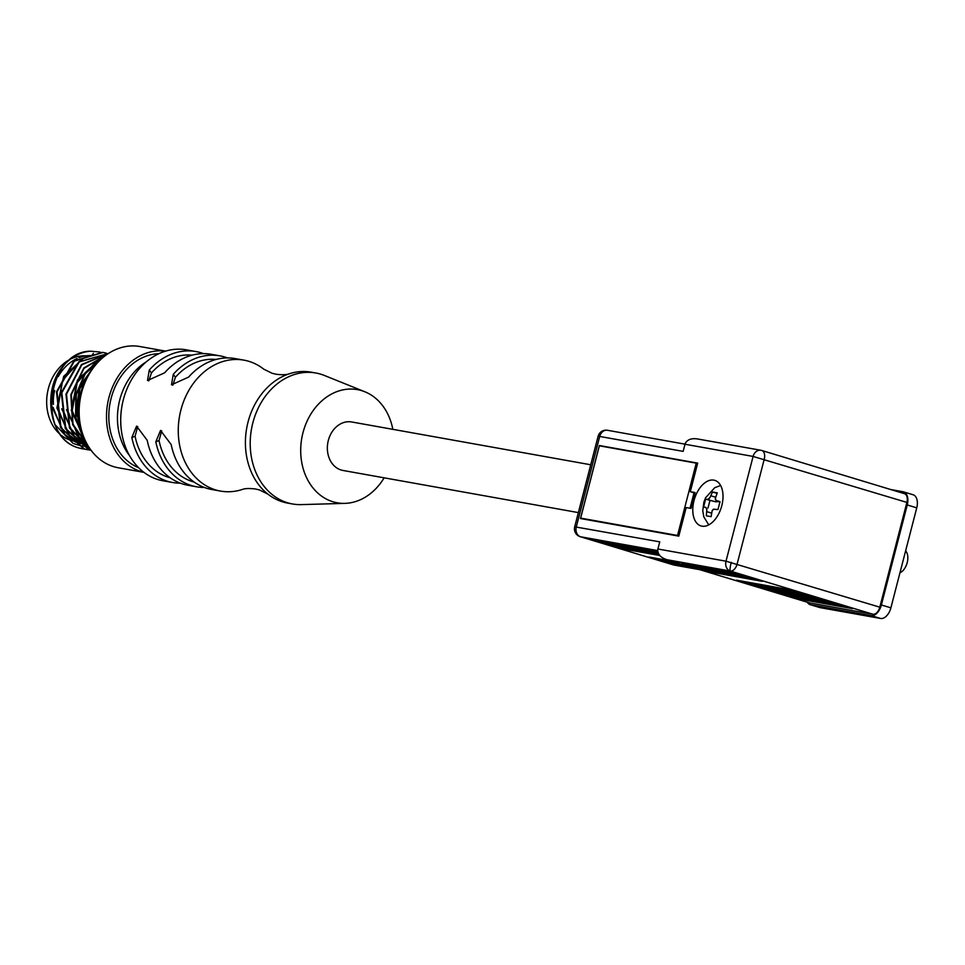 <?xml version="1.0" encoding="UTF-8"?>
<svg xmlns="http://www.w3.org/2000/svg" width="965" height="965" viewBox="0 0 965 965"><rect width="100%" height="100%" fill="white"/><g stroke="black" fill="none" stroke-linecap="round" stroke-linejoin="round"><path stroke-width="1.45" d="M343.166 470.498A24.632 19.831 -79.9 0 1 343.009 470.462A24.632 19.831 -79.9 0 1 342.84 470.438A24.632 19.831 -79.9 0 1 327.847 442.621A24.632 19.831 -79.9 0 1 351.682 421.97A24.632 19.831 -79.9 0 1 351.851 422.007M912.637 494.647A12.316 7.274 106.8 0 1 913.131 494.768A12.316 7.274 106.8 0 1 916.75 507.843L890.888 607.841A12.316 7.274 106.8 0 1 880.611 618.456L820.178 607.648A12.316 7.274 106.8 0 1 819.695 607.528A12.316 7.274 106.8 0 1 819.225 607.347M890.9 489.581L903.119 491.764A12.316 7.274 106.8 0 1 903.614 491.885A12.316 7.274 106.8 0 1 907.245 504.96L881.383 604.971A12.316 7.274 106.8 0 1 871.106 615.586L810.672 604.766A12.316 7.274 106.8 0 1 810.178 604.645A12.316 7.274 106.8 0 1 807.307 602.232M711.374 513.054L706.67 511.631L706.32 515.805L711.121 516.661L712.158 510.702A7.804 4.608 -73.2 0 0 713.63 509.182A4.101 2.425 -73.2 0 0 712.158 510.702M706.67 511.631L706.826 509.749A4.101 2.425 -73.2 0 0 706.235 507.855L705.294 507.228L706.235 507.855A7.804 4.608 -73.2 0 0 706.826 509.749M719.781 501.595L715.548 501.776L705.632 499.074L703.582 507.011L705.294 507.228M707.357 499.291L708.515 499.038A4.101 2.425 -73.2 0 0 709.987 497.518L710.783 495.757L715.427 497.168M715.318 498.471A4.101 2.425 -73.2 0 0 715.909 500.353A7.804 4.608 -73.2 0 0 715.318 498.471L717.272 492.85L712.484 491.993L710.783 495.757M707.996 508.036L709.975 500.389L715.548 501.776M705.632 499.074L709.975 500.389M719.926 501.909L715.909 500.353L720.023 501.643L717.96 509.58L713.63 509.182M712.484 491.993L716.826 493.308M905.628 550.834A12.316 7.274 106.8 0 1 907.209 562.607A12.316 7.274 106.8 0 1 899.947 572.8M693.992 500.654A23.811 14.065 106.8 0 1 714.8 480.365A23.811 14.065 106.8 0 1 721.808 505.636A23.811 14.065 106.8 0 1 701 525.937A23.811 14.065 106.8 0 1 693.992 500.654M809.008 602.727A8.215 4.849 -73.2 0 0 809.321 602.836A8.215 4.849 -73.2 0 0 809.647 602.92L872.951 614.247L730.3 571.051A8.215 6.61 -79.9 0 1 726.006 561.196L879.803 607.178L906.895 502.415A8.215 4.849 -73.2 0 0 904.482 493.694A8.215 4.849 -73.2 0 0 904.157 493.61M721.482 576.226A8.215 4.849 -73.2 0 0 721.796 576.346A8.215 4.849 -73.2 0 0 722.122 576.419A8.215 4.849 106.8 0 1 722.122 576.419L809.647 602.92M695.09 492.548L690.976 508.422L686.187 507.566L678.793 536.142L580.472 518.531L599.361 445.516L697.683 463.116L690.289 491.692L695.09 492.548M601.678 446.216L599.361 445.516M694.945 493.103L690.289 491.692M708.563 571.714L699.685 569.024L753.4 578.638L762.278 581.328L708.563 571.714L708.829 570.665M690.807 566.334L681.929 563.656L735.644 573.27L744.522 575.96L690.807 566.334L691.073 565.285M608.095 430.426A8.215 6.61 100.1 0 0 607.492 430.281A8.215 6.61 100.1 0 0 599.699 436.445L598.095 436.313L574.694 526.794L659.758 541.86L657.901 549.001A8.215 6.61 100.1 0 0 657.732 549.809C657.768 554.465 660.856 557.77 666.96 559.712L730.3 571.051A8.215 4.849 -73.2 0 0 737.151 563.97L764.244 459.207A8.215 4.849 -73.2 0 0 761.819 450.498A8.215 4.849 -73.2 0 0 761.494 450.414A8.215 6.61 -79.9 0 0 760.89 450.269A8.215 6.61 -79.9 0 0 753.098 456.433L685.005 444.238A8.215 6.61 -79.9 0 1 685.234 443.454C687.538 439.377 691.845 437.917 698.165 439.075L760.89 450.269A8.215 8.215 0 0 1 761.819 450.498L904.482 493.694M872.951 614.247A8.215 4.849 -73.2 0 0 879.803 607.178M658.214 553.029L603.451 543.223L594.573 540.533L657.853 551.871M603.451 543.223L603.716 542.173M659.758 555.502L621.195 548.603L612.317 545.913L658.83 554.236M621.195 548.603L621.472 547.553M721.796 576.346L666.2 559.507L722.122 576.419M745.33 582.848L736.452 580.158L790.178 589.784L799.044 592.462L745.33 582.848L745.607 581.798M763.086 588.228L754.208 585.538L807.922 595.152L816.8 597.842L763.086 588.228L763.351 587.178M780.842 593.608L771.964 590.918L825.678 600.532L834.556 603.221L780.842 593.608L781.107 592.546M852.312 608.589L798.586 598.976L789.72 596.286L843.434 605.911L852.312 608.589M679.975 563.681L657.973 559.736L649.095 557.046L671.109 560.991M697.731 569.048L675.729 565.116L666.851 562.426L688.853 566.371M685.005 444.238L683.148 451.379L599.699 436.445L576.298 526.926A8.215 6.61 100.1 0 0 580.592 536.781L673.16 564.815L698.998 569.434M584.235 519.206L580.653 518.121L599.349 445.806L696.235 463.152L677.539 535.466L678.865 535.865M697.574 463.55L696.235 463.152M690.035 508.253L694.028 492.826M677.539 535.466L580.653 518.121M675.729 565.116L675.995 564.067M657.973 559.736L658.239 558.687M798.586 598.976L798.863 597.926M80.698 443.49L75.282 441.705M74.474 441.343L65.029 434.588M63.328 432.742L53.063 407.278M52.098 407.097L65.427 435.734M66.826 436.94L74.993 441.825M75.716 442.115L79.818 443.345M79.576 423.406L77.043 411.56L79.805 388.786L91.313 370.126M93.738 366.977L79.721 386.29L76.09 411.392L80.626 428.074M82.508 436.168L72.254 410.704L77.2 382.586L94.908 362.973M97.67 361.031L77.381 380.114L71.289 410.535L84.606 439.159M86.259 442.549L79.432 437.193M77.731 435.348L67.454 409.848M66.489 409.679L79.793 438.279M81.193 439.497L86.536 443.056M84.064 443.056L74.619 436.313M72.918 434.455L62.665 408.991M61.7 408.822L75.017 437.447M76.404 438.653L84.582 443.538M85.499 444.358L80.071 442.573M79.275 442.211L69.842 435.468M68.141 433.623L57.864 408.135L62.677 380.27L80.541 360.379M83.267 358.473L63.678 376.338L56.911 407.966L70.192 436.566M71.591 437.772L79.781 442.682M80.505 442.971L84.751 444.226M165.63 351.127L139.973 346.544A61.579 49.565 100.1 0 0 81.567 392.755A61.579 49.565 100.1 0 0 118.273 467.772L143.93 472.368M165.546 351.151A61.579 49.565 100.1 0 0 108.912 397.652A61.579 49.565 100.1 0 0 143.857 472.307M158.96 353.685A58.708 47.249 100.1 0 0 109.95 403.72A58.708 47.249 100.1 0 0 138.55 467.663M83.967 437.519A58.298 46.923 -79.9 0 1 97.308 363.009M84.727 439.316L75.608 418.738L75.789 394.769L85.149 373.129L101.361 358.944M100.481 359.764L85.185 373.889L76.332 394.745L75.909 417.761L84.124 437.893M88.708 446.831L72.652 424.745L70.843 394.637L83.798 367.967L106.379 354.879M106.041 355.12L84.003 368.401L71.374 394.673L72.978 424.286L88.406 446.349M90.541 449.557L69.468 428.026L65.982 394.13L81.53 364.493L108.201 353.636M108.092 353.709L81.808 364.818L66.501 394.19L69.818 427.736L90.408 449.376M91.144 450.378L88.732 449.75L65.294 428.532L61.302 392.659L78.648 361.911L108.502 353.443L79.154 361.996L61.82 392.755L65.813 428.617L89.25 449.847L91.12 450.341M87.875 449.811L83.931 448.894L60.505 427.676L56.513 391.802L73.847 361.043L102.604 352.358L105.004 352.888M105.269 352.913L103.122 352.454L74.365 361.139L57.019 391.887L61.012 427.76L84.45 448.978L90.288 450.173M105.257 352.961L106.174 353.226M106.681 353.311L105.523 352.985M83.087 448.954L79.142 448.037C48.612 440.8 40.542 387.423 65.584 363.479A49.263 39.649 -79.9 0 1 90.614 351.2C46.947 351.248 35.862 438.194 79.649 448.122L85.499 449.316M93.352 353.347L92.097 355.663A44.342 35.693 100.1 0 0 89.359 355.603M88.551 355.627A44.342 35.693 100.1 0 0 78.937 357.738M77.176 358.473A44.342 35.693 100.1 0 0 58.238 376.615M101.904 352.707L99.54 352.032M99.202 351.948L90.614 351.2M73.955 443.719L79.769 445.553M80.3 445.661L84.16 446.144M84.57 446.168L87.767 446.168M55.331 424.95L72.978 443.285M92.097 355.663L92.519 354.42M77.369 441.572A43.111 34.692 -79.9 0 1 73.931 440.39M73.195 440.064A43.111 34.692 -79.9 0 1 65.415 434.974M53.437 404.371A34.897 28.082 -79.9 0 1 54.691 390.499M82.351 441.331A43.111 34.692 -79.9 0 1 81.072 441.451M80.457 441.488A43.111 34.692 -79.9 0 1 78.997 441.524M78.575 441.524A43.111 34.692 -79.9 0 1 77.876 441.5M72.821 440.836A43.111 34.692 -79.9 0 1 69.456 439.859M68.78 439.606A43.111 34.692 -79.9 0 1 61.591 435.553M60.433 434.624A43.111 34.692 -79.9 0 1 48.359 388.569A43.111 34.692 -79.9 0 1 70.3 359.269M71.639 358.618A43.111 34.692 -79.9 0 1 81.35 355.94M82.182 355.868A43.111 34.692 -79.9 0 1 86.211 355.856M86.621 355.88A43.111 34.692 -79.9 0 1 87.755 356.001M88.298 356.073A43.111 34.692 -79.9 0 1 89.238 356.218M146.33 361.815A58.708 47.249 100.1 0 0 129.539 455.637M78.503 439.714A41.049 33.039 100.1 0 0 80.638 440.185L81.458 440.33M289.307 373.781C286.665 374.842 282.262 374.999 276.087 374.239L272.214 373.31L263.843 369.221A66.501 53.533 100.1 0 0 248.861 361.32A66.501 53.533 100.1 0 0 243.952 360.15A66.501 53.533 100.1 0 0 180.153 413.104A66.501 53.533 100.1 0 0 215.617 489.906A66.501 53.533 100.1 0 0 220.515 491.076A66.501 53.533 100.1 0 0 242.324 489.472C244.953 488.399 249.368 488.242 255.544 489.002L259.416 489.931L267.775 494.032A66.501 53.533 -79.9 0 1 246.69 428.195A66.501 53.533 -79.9 0 1 289.307 373.781A66.501 53.533 -79.9 0 1 311.104 372.164L315.905 373.021A66.501 53.533 -79.9 0 1 320.802 374.203A66.501 53.533 -79.9 0 1 324.469 375.494L364.879 391.778A57.478 46.26 100.1 0 0 361.718 390.656A57.478 46.26 100.1 0 0 302.962 432.778A57.478 46.26 100.1 0 0 332.973 501.776A57.478 46.26 100.1 0 0 344.903 503.368A57.478 46.26 100.1 0 0 384.142 477.832M220.515 491.076L211.89 489.532A66.501 53.533 100.1 0 1 206.98 488.35A66.501 53.533 100.1 0 1 171.167 444.551L160.552 430.426L155.811 441.813A66.501 53.533 100.1 0 0 191.637 485.612A66.501 53.533 100.1 0 0 196.534 486.782L187.91 485.238A66.501 53.533 100.1 0 1 183 484.068A66.501 53.533 100.1 0 1 147.187 440.257L136.572 426.132L131.831 437.519A66.501 53.533 100.1 0 0 167.657 481.318A66.501 53.533 100.1 0 0 172.554 482.488L162.964 480.775A66.501 53.533 -79.9 0 1 158.055 479.593A66.501 53.533 -79.9 0 1 122.603 402.803A66.501 53.533 -79.9 0 1 186.402 349.849L195.992 351.562A66.501 53.533 100.1 0 0 149.273 370.065L147.512 380.524L164.629 372.804A66.501 53.533 100.1 0 1 211.347 354.312L219.972 355.856A66.501 53.533 100.1 0 0 173.254 374.36L171.493 384.818L188.609 377.098A66.501 53.533 100.1 0 1 235.327 358.606L243.952 360.15M227.523 357.931A66.501 53.533 100.1 0 0 224.881 357.038A66.501 53.533 100.1 0 0 219.972 355.856M203.543 353.636A66.501 53.533 100.1 0 0 200.901 352.744A66.501 53.533 100.1 0 0 195.992 351.562M344.903 503.368L301.357 504.611A66.501 53.533 -79.9 0 1 292.467 503.959L287.666 503.103A66.501 53.533 -79.9 0 1 282.757 501.921A66.501 53.533 -79.9 0 1 267.775 494.032M292.467 503.959A66.501 53.533 -79.9 0 1 287.558 502.777A66.501 53.533 -79.9 0 1 252.094 425.987A66.501 53.533 -79.9 0 1 315.905 373.021M392.827 429.341A57.478 46.26 100.1 0 0 364.879 391.778M155.811 441.813L159.056 440.547L161.698 430.788M159.056 440.547A62.399 50.228 100.1 0 0 194.134 482.054M131.831 437.519L135.076 436.252L137.718 426.494M135.076 436.252A62.399 50.228 100.1 0 0 170.154 477.759M216.088 359.463A62.399 50.228 100.1 0 0 175.425 377.255L172.795 385.204M192.107 355.168A62.399 50.228 100.1 0 0 151.445 372.96L148.815 380.91M196.534 486.782A66.501 53.533 100.1 0 0 204.339 487.458M172.554 482.488A66.501 53.533 100.1 0 0 180.359 483.163M175.425 377.255L173.254 374.36M151.445 372.96L149.273 370.065M871.106 615.586L880.611 618.456M890.888 607.841L881.383 604.971M916.75 507.843L907.245 504.96M820.178 607.648L810.672 604.766M709.987 497.518A7.804 4.608 -73.2 0 0 708.515 499.038M730.3 571.051A8.215 1.242 -76 0 1 731.253 562.366M906.895 502.415L753.098 456.433L726.006 561.196L657.901 549.001M672.509 564.621A8.215 4.849 -73.2 0 0 672.834 564.73L580.267 536.697A8.215 4.849 -73.2 0 0 580.592 536.781L657.696 550.581M672.834 564.73A8.215 4.849 -73.2 0 0 673.16 564.815A20.53 16.526 100.1 0 0 674.668 565.176L672.834 564.73M351.682 421.97L590.737 464.768M343.009 470.462L578.361 512.596M903.614 491.885L913.131 494.768M810.178 604.645L819.695 607.528M708.72 524.888L703.811 516.842L702.761 510.702L703.883 502.102L705.548 497.819L714.739 487.687L720.638 485.504M716.766 500.968L719.914 501.921M685.017 444.165L607.492 430.281A8.215 8.215 0 0 0 598.095 436.313M574.694 526.794A8.215 8.215 0 0 0 580.267 536.697M699.746 569.664L674.668 565.176M809.321 602.836L721.917 576.37M82.061 443.767L81.265 443.635M86.85 444.624L86.054 444.491M77.707 441.741L74.751 441.21M85.523 441.053L83.46 440.691"/></g></svg>
